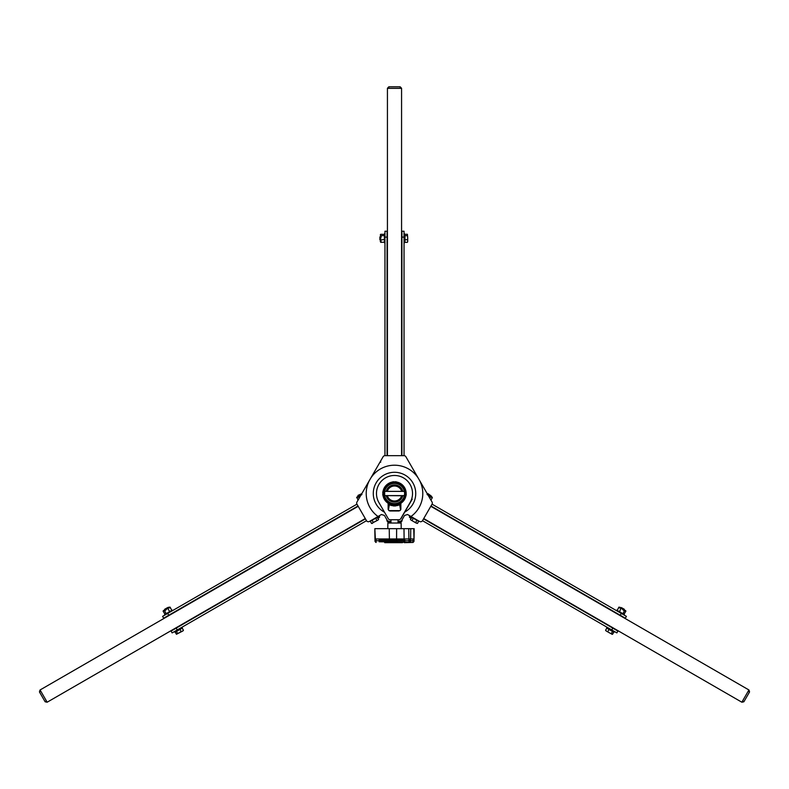 <?xml version="1.0" encoding="UTF-8"?>
<svg xmlns="http://www.w3.org/2000/svg" width="789" height="789" viewBox="0 0 789 789"><rect width="100%" height="100%" fill="white"/><g stroke="black" fill="none" stroke-linecap="round" stroke-linejoin="round"><path stroke-width="1.18" d="M400.861 504.072A12.338 12.338 0 0 1 388.139 504.072M388.78 505.7A13.472 13.472 0 0 1 388.139 505.374M400.861 505.374A13.472 13.472 0 0 1 400.22 505.7M386.827 520.227L387.429 521.795L390.121 521.795A4.241 4.241 0 0 1 387.547 520.927L384.43 515.444L381.452 514.507L378.02 516.489A28.286 28.286 0 0 1 369.272 480.708L370.8 478.055A28.286 28.286 0 0 1 418.2 478.055L432.047 502.031A2.12 2.12 0 0 1 432.047 504.151L422.49 520.691A2.12 2.12 0 0 1 419.6 521.47L407.548 514.507L404.57 515.444L401.453 520.927A4.241 4.241 0 0 1 398.879 521.795L398.041 521.795M398.879 521.795L401.571 521.795L402.173 520.227M384.499 512.209A21.214 21.214 0 0 1 394.5 472.286A21.214 21.214 0 0 1 404.865 512.022M390.959 521.568A28.286 28.286 0 0 1 387.547 520.927M378.02 516.489L369.4 521.47A2.12 2.12 0 0 1 366.51 520.691L356.953 504.151A2.12 2.12 0 0 1 356.953 502.031L369.272 480.708M390.959 521.795L390.121 521.795M370.8 478.055L383.119 456.723A2.12 2.12 0 0 1 384.953 455.667L404.047 455.667A2.12 2.12 0 0 1 405.881 456.723L418.2 478.055M401.453 520.927A28.286 28.286 0 0 1 398.041 521.568M419.728 480.708A28.286 28.286 0 0 1 410.98 516.489M399.204 519.724L398.918 519.744A2.12 2.12 0 0 0 400.753 518.679L410.102 502.544A18.039 18.039 0 0 0 394.5 475.471A18.039 18.039 0 0 0 378.898 502.544L388.247 518.679A2.12 2.12 0 0 0 390.082 519.744L399.204 519.724M400.408 510A1.065 1.065 0 0 0 400.861 509.132L400.861 503.283A11.667 11.667 0 0 0 394.5 481.832A11.667 11.667 0 0 0 388.139 503.283L388.139 509.132A1.065 1.065 0 0 0 388.592 510M399.135 519.744L389.865 519.734M384.657 491.241L384.657 495.768M382.833 493.48L383.405 495.236M405.615 495.097L405.694 494.368M384.628 495.62L404.343 495.768L404.589 493.944M404.56 492.632L404.343 491.241M393.149 505.295L394.48 505.404L394.5 504.733A11.224 11.224 0 0 1 383.276 493.5A11.224 11.224 0 0 1 394.5 482.276L394.461 482.276M394.737 505.838L395.851 505.295M392.567 504.565L393.76 504.704M394.5 483.41A10.099 10.099 0 0 1 404.599 493.5A10.099 10.099 0 0 1 394.5 503.599A10.099 10.099 0 0 1 384.401 493.5A10.099 10.099 0 0 1 394.5 483.41M383.385 495.058L383.316 494.456M383.188 491.912L383.503 491.241M394.52 481.832L394.5 482.276A11.224 11.224 0 0 1 405.724 493.5A11.224 11.224 0 0 1 394.5 504.733L396.551 504.546M405.684 492.474L405.714 492.987M384.628 495.6L404.372 495.6M625.253 618.152L430.981 505.986M620.253 615.262L621.318 613.428L432.047 504.151M621.318 613.428L626.318 616.317M430.804 506.291L748.919 689.961L741.847 702.21L423.732 518.551M616.771 632.857L422.49 520.691M611.771 629.967L612.826 628.133L423.555 518.856M612.826 628.133L617.826 631.013M387.31 495.62A7.495 7.495 0 0 0 401.69 495.62M401.69 491.379A7.495 7.495 0 0 0 387.31 491.379M402.824 491.379A8.59 8.59 0 0 0 386.176 491.379M386.176 495.62A8.59 8.59 0 0 0 402.824 495.62M387.429 455.667L387.429 88.338L401.571 88.338L401.571 455.667M365.268 518.551L47.153 702.21L40.081 689.961L358.196 506.291M387.074 231.335L387.074 455.667M387.074 237.114L384.953 237.114L384.953 455.667M384.953 237.114L384.953 231.335M171.174 631.013L365.445 518.856M176.174 628.133L177.229 629.967L366.51 520.691M177.229 629.967L172.229 632.857M404.047 231.335L404.047 455.667M404.047 237.114L401.926 237.114L401.926 455.667M401.926 237.114L401.926 231.335M162.682 616.317L356.953 504.151M167.682 613.428L168.747 615.262L358.019 505.986M168.747 615.262L163.747 618.152M400.27 506.489L400.408 508.412M388.592 508.412L388.73 506.489M427.421 493.766L431.1 495.896L427.954 493.628L427.342 493.894M410.379 519.359L411.108 520.138L410.379 519.359L411.592 517.259L418.673 521.342L417.46 523.442L413.761 521.667L416.414 523.206M411.108 520.138L413.761 521.667L411.108 520.138M413.367 518.274L412.154 520.375M416.898 520.316L415.685 522.417M427.066 494.545L431.938 497.021L427.687 494.496M430.607 496.587L429.749 498.056M431.1 495.896L432.372 497.603L430.932 500.098M432.204 497.287L430.695 497.248L431.938 497.021M411.631 518.284L409.373 516.973L411 518.284M409.984 515.917L409.373 516.973L409.826 517.604M388.523 509.457L389.332 504.723A12.348 12.348 0 0 0 399.668 504.723L400.477 509.457A1.41 1.41 0 0 1 400.003 510.621L388.997 510.621A1.41 1.41 0 0 1 388.523 509.457L388.533 509.23M399.066 510.976L389.934 510.976L399.066 510.976M389.934 510.976L388.997 510.621L389.934 510.976M402.528 542.654L384.707 542.654M404.293 542.654L412.933 542.447L396.512 541.984M402.528 542.447L401.986 542.654M374.844 531.125L375.012 541.402L376.067 542.447M414.156 531.125L413.988 541.402L412.933 542.447M404.865 542.447A1.065 0.75 90 0 1 404.244 541.984L384.135 541.777M404.293 541.984L379.124 541.777M402.528 541.984L384.953 541.984M404.293 540.209L384.726 540.001M387.784 528.679L387.882 523.028L401.118 523.028L401.216 528.679M404.293 540.001L379.124 540.001M396.62 528.679L396.571 538.956L413.988 538.956L413.752 528.679L374.834 528.679L375.367 538.956A1.065 0.75 90 0 0 376.126 540.001A1.065 0.75 -90 0 1 375.367 538.956L396.571 538.956L396.265 540.001L384.953 540.209M402.528 540.209L401.986 540.209M623.981 609.088L621.673 607.757M624.04 609.581L621.219 607.944M606.031 630.884L605.577 630.253L606.544 631.18L605.577 630.253L606.79 628.152L613.763 632.176L612.55 634.277L609.424 632.837L612.234 634.307M606.544 631.18L609.424 632.837L606.544 631.18M612.55 634.277L611.771 634.198M609.049 629.454L607.836 631.555M612.53 631.466L611.317 633.567M614.562 631.575L614.276 632.068L606.623 627.649L606.909 627.156M624.109 615.045L624.395 614.552L616.732 610.134L616.456 610.617M617.166 610.38L618.931 607.116L620.854 607.816L619.858 607.234M623.991 610.39L620.963 608.063L619.592 611.781M622.797 608.94L625.904 611.14L623.961 614.306M621.328 607.56L620.687 608.141M625.519 610.508L625.904 611.14M624.681 610.43L622.915 613.694M620.963 608.063L619.118 607.836L620.608 607.747M622.472 608.822L623.714 610.489L621.801 608.546M619.207 607.569L619.809 607.915M411.158 501.005L401.946 516.923M412.223 499.171L400.881 518.758L412.223 499.171M401.374 518.028L401.621 517.466M401.68 517.505L402.015 516.933M411.848 499.822L411.256 500.837M378 518.284L379.499 517.259M379.016 515.917L379.627 516.973L377.369 518.284M357.9 495.896L361.579 493.766L358.048 495.354L358.147 496.32L356.796 497.287L358.068 500.098M372.102 520.316L373.315 522.417L377.892 520.138L371.54 523.442L370.327 521.342L376.521 517.762L377.408 517.259L378.621 519.359L377.892 520.138L378.621 519.359M372.171 523.442L371.54 523.442L372.171 523.442M373.315 522.417L372.586 523.206M375.633 518.274L376.846 520.375M361.313 494.496L357.062 497.021L358.393 496.587L359.251 498.056M358.393 496.587L361.934 494.545M357.062 497.021L358.305 497.248L356.796 497.287M167.327 607.757L165.019 609.088M167.781 607.944L164.684 609.818M179.951 629.454L181.164 631.555L182.456 631.18L176.45 634.277L175.237 632.176L182.21 628.152L183.423 630.253L182.456 631.18L183.295 630.539M176.45 634.277L181.164 631.555M182.969 630.884L183.423 630.253L182.969 630.884M176.47 631.466L177.683 633.567M182.091 627.156L182.377 627.649L174.724 632.068L174.438 631.575M165.039 614.306L163.096 611.14L165.059 609.591M167.416 608.23L165.009 610.39M168.244 607.757L169.329 607.135L167.672 607.56M168.373 608.023L169.329 607.135M170.069 607.116L171.834 610.38M163.096 611.14L163.55 610.508M164.319 610.43L166.104 613.526M167.801 608.418L169.596 611.514M167.199 608.546L165.286 610.489L166.528 608.822M168.392 607.747L169.882 607.836L168.037 608.063M169.793 607.569L169.191 607.915M172.544 610.617L172.268 610.134L164.605 614.552L164.891 615.045M380.673 462.246L380.673 460.835L380.318 461.565M384.953 233.889L384.391 233.889L384.391 242.726L384.953 242.726M384.391 242.223L380.673 242.331L380.318 240.32L380.318 241.473M380.979 236.315L380.485 240.103L384.391 239.422M380.318 238.071L380.673 234.284L384.391 234.382M380.318 234.935L380.673 234.284M380.673 235.694L384.391 235.595M380.485 240.103L381.205 241.809L380.387 240.566M380.387 238.416L381.205 236.503L380.485 239.136M380.929 241.868L380.929 241.168M404.047 233.889L404.609 233.889L404.609 242.726L404.047 242.726M379.864 236.976L379.864 239.639M380.249 236.67L380.249 239.935M407.706 241.621L407.39 242.331L407.706 241.03L407.39 242.331L404.964 242.331L404.964 234.284L407.39 234.284L407.706 237.706L407.39 234.284M407.706 241.03L407.706 237.706L407.706 241.03M404.964 239.718L407.39 239.718M404.964 235.694L407.39 235.694M742.548 700.987L743.889 701.756L749.55 691.953L748.209 691.184M400.161 88.338L400.161 86.79L388.839 86.79L388.839 88.338M40.791 691.184L39.45 691.953L45.111 701.756L46.452 700.987M390.131 542.447A1.065 0.75 -90 0 1 389.51 541.984M408.939 541.777A1.065 0.75 90 0 0 409.629 542.447M376.126 542.447A1.065 0.75 -90 0 1 375.377 541.51A1.065 0.75 90 0 0 376.126 542.447M410.576 541.777A1.065 0.75 90 0 1 409.876 542.447M413.623 541.51A1.065 0.75 90 0 1 412.874 542.447M375.357 539.725L375.367 540.731A1.065 0.75 90 0 0 376.126 541.777A1.065 0.75 -90 0 1 375.367 540.731L413.988 540.731L413.643 539.725M409.876 541.777A1.065 0.75 90 0 0 410.625 540.731L410.635 540.001M409.629 541.777A1.065 0.75 90 0 1 408.88 540.731L408.87 540.001M404.865 541.777A1.065 0.75 90 0 1 404.116 540.731L404.106 540.209M396.265 541.777L396.571 540.209M390.131 541.777A1.065 0.75 -90 0 1 389.381 540.731L389.371 540.209M413.633 540.731A1.065 0.75 90 0 1 412.874 541.777M409.876 540.001A1.065 0.75 90 0 0 410.625 538.956L410.753 528.679M409.629 540.001A1.065 0.75 90 0 1 408.88 538.956L408.751 528.679M404.865 540.001A1.065 0.75 90 0 1 404.116 538.956L403.988 528.679M390.131 540.001A1.065 0.75 -90 0 1 389.381 538.956L389.253 528.679M413.633 538.956A1.065 0.75 90 0 1 412.874 540.001M382.714 492.089L383.464 491.458M392.449 482.464L393.09 481.714L392.458 482.464M406.286 494.92L405.536 495.551M392.458 504.546L393.819 506.055M395.181 506.055L396.522 504.546M395.91 481.714L396.522 482.464M382.714 494.92L383.464 495.551L382.714 494.92M384.628 491.379L404.372 491.379M625.342 618.201L626.407 616.367M616.86 632.906L617.915 631.072M387.074 231.236L384.953 231.236M171.085 631.072L172.14 632.906M404.047 231.236L401.926 231.236M162.593 616.367L163.658 618.201M749.55 691.953L749.165 690.503M743.889 701.756L742.439 702.141M388.839 86.79L387.784 87.855M400.161 86.79L401.216 87.855M45.111 701.756L46.561 702.141M39.45 691.953L39.835 690.503M412.933 541.777L413.988 540.731L414.166 530.455M376.067 541.777L375.012 540.731L374.834 530.455M398.041 519.744L398.041 523.028M412.933 540.001L413.988 538.956L414.166 528.679M376.067 540.001L375.012 538.956L374.834 528.679M390.959 519.744L390.959 523.028M624.326 609.286L624.434 609.877M356.628 497.603L357.062 496.942M164.674 609.286L164.536 609.818"/></g></svg>
